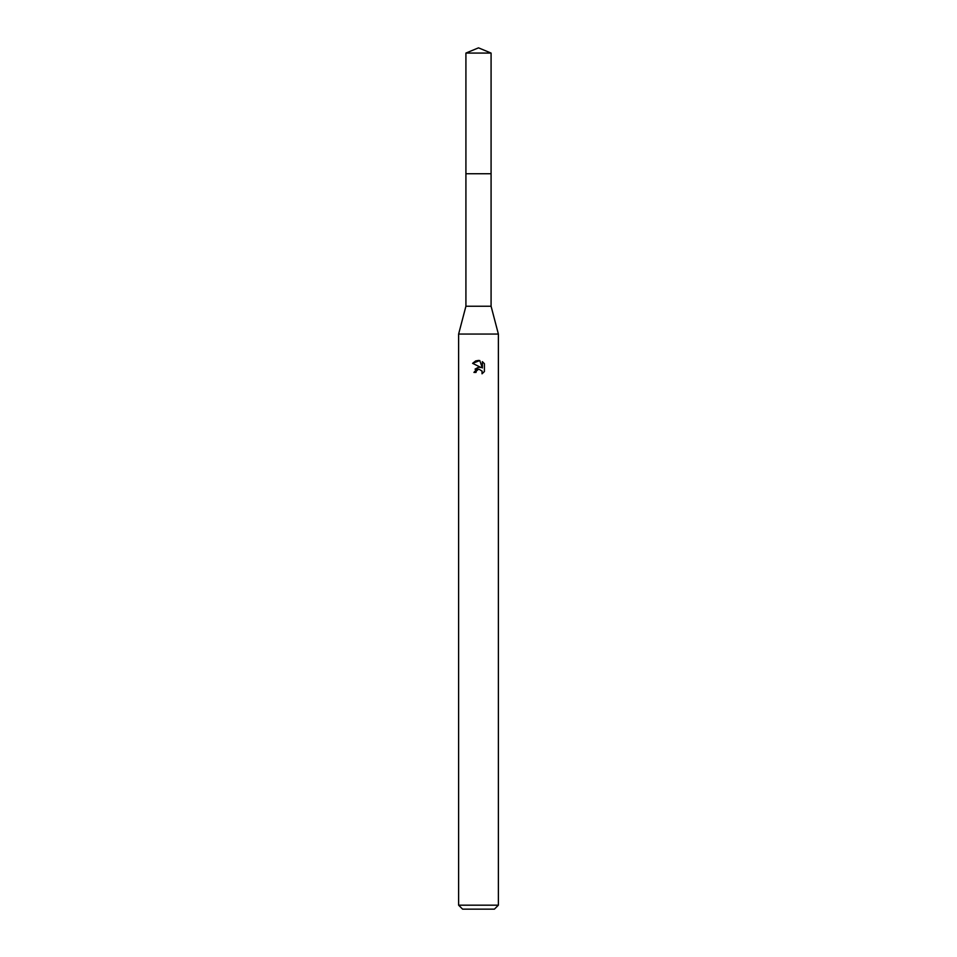 <?xml version="1.0" encoding="UTF-8"?>
<svg xmlns="http://www.w3.org/2000/svg" width="957" height="957" viewBox="0 0 957 957"><rect width="100%" height="100%" fill="white"/><g stroke="black" fill="none" stroke-linecap="round" stroke-linejoin="round"><path stroke-width="1.44" d="M465.915 53.066L491.085 53.066L478.5 47.85L465.915 53.066L465.915 306.24L491.085 306.24L498.382 334.065L498.382 905.178L458.618 905.178L462.602 909.15L494.398 909.15L498.382 905.178M465.915 306.24L458.618 334.065L498.382 334.065M476.012 372.417L476.347 370.981L476.012 372.417L473.93 372.417L478.5 367.189L481.036 367.5L472.591 363.337L479.78 360.574L482.364 367.99L482.364 361.638L484.409 363.708L484.409 371.543L482.029 373.816L482.125 371.184L479.062 369.223M482.352 361.638L484.409 363.708M479.78 360.574L478.667 360.442M478.5 360.43L475.713 360.945M475.641 360.968L472.591 363.337M481.036 367.5L479.983 367.225M478.524 367.189L475.043 369.151M482.041 371.005L482.029 373.816L484.409 371.543M478.5 369.294L476.347 370.981M465.915 173.731L491.085 173.731L491.085 306.24M491.085 53.066L491.085 173.731M458.618 334.065L458.618 905.178"/></g></svg>
